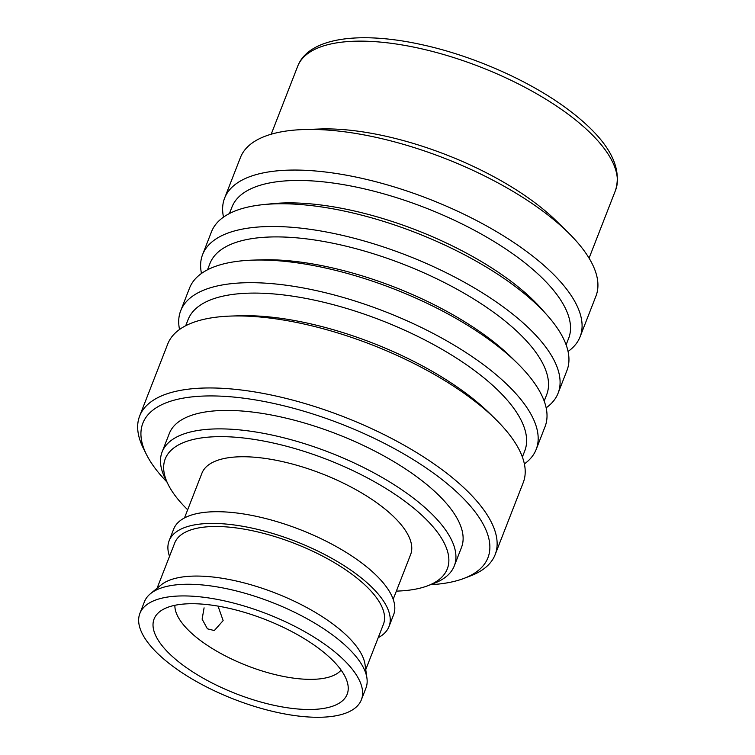 <?xml version="1.0" encoding="UTF-8"?>
<svg xmlns="http://www.w3.org/2000/svg" width="755" height="755" viewBox="0 0 755 755"><rect width="100%" height="100%" fill="white"/><g stroke="black" fill="none" stroke-linecap="round" stroke-linejoin="round"><path stroke-width="1.13" d="M218.035 606.114L223.14 620.601L214.316 630.557L207.417 628.811L202.113 619.166L204.086 607.86M393.176 599.291L410.607 554.595A111.995 43.111 -158.7 0 0 377.623 503.387A111.995 43.111 -158.7 0 0 271.12 459.351A111.995 43.111 -158.7 0 0 201.915 473.234L184.494 517.921M378.208 637.682A118.007 45.423 -158.7 0 0 389.014 626.527L393.582 614.815A118.007 45.423 -158.7 0 0 358.833 560.852A118.007 45.423 -158.7 0 0 246.611 514.457A118.007 45.423 -158.7 0 0 173.688 529.076L169.12 540.797A118.007 45.423 -158.7 0 0 169.526 556.322M389.014 626.527A118.007 45.423 -158.7 0 0 354.265 572.573A118.007 45.423 -158.7 0 0 242.044 526.169A118.007 45.423 -158.7 0 0 169.12 540.797M361.371 699.781L365.92 688.116A118.865 45.753 -158.7 0 0 366.939 678.169L365.043 664.542A111.995 43.111 -158.7 0 0 331.105 622.705A111.995 43.111 -158.7 0 0 161.041 585.002L150.415 593.741A118.865 45.753 -158.7 0 0 144.431 601.754L139.883 613.428A118.865 45.753 -158.7 0 0 174.877 667.779A118.865 45.753 -158.7 0 0 287.919 714.513A118.865 45.753 -158.7 0 0 361.371 699.781A118.865 45.753 -158.7 0 0 326.377 645.431A118.865 45.753 -158.7 0 0 213.335 598.696A118.865 45.753 -158.7 0 0 139.883 613.428M366.939 678.169A118.865 45.753 -158.7 0 0 330.926 633.766A118.865 45.753 -158.7 0 0 150.415 593.741M184.607 666.344A103.605 39.883 -158.7 0 0 292.695 708.473A103.605 39.883 -158.7 0 0 348.046 685.568A103.605 39.883 -158.7 0 0 316.647 646.865A103.605 39.883 -158.7 0 0 159.314 611.984A103.605 39.883 -158.7 0 0 184.607 666.344M174.886 605.302A89.996 34.645 -158.7 0 0 202.321 641.882A89.996 34.645 -158.7 0 0 341.109 670.1M396.366 591.118A151.368 58.267 -158.7 0 0 427.792 585.748A151.368 58.267 -158.7 0 0 402.717 499.687A151.368 58.267 -158.7 0 0 232.899 437.041A151.368 58.267 -158.7 0 0 168.176 484.521A151.368 58.267 -158.7 0 0 187.674 509.757M427.792 585.748L434.106 583.341A156.804 60.362 -158.7 0 0 454.302 565.882A156.804 60.362 -158.7 0 0 408.125 494.185A156.804 60.362 -158.7 0 0 259.012 432.53A156.804 60.362 -158.7 0 0 162.108 451.962A156.804 60.362 -158.7 0 0 165.166 478.481L168.176 484.521M454.302 565.882L461.494 547.422A156.804 60.362 -158.7 0 0 415.325 475.725A156.804 60.362 -158.7 0 0 266.204 414.07A156.804 60.362 -158.7 0 0 169.309 433.502L162.108 451.962M430.473 584.719A185.192 71.291 -158.7 0 0 464.089 578.349A185.192 71.291 -158.7 0 0 433.417 473.064A185.192 71.291 -158.7 0 0 225.651 396.422A185.192 71.291 -158.7 0 0 146.461 454.51A185.192 71.291 -158.7 0 0 166.893 481.954M464.089 578.349L470.573 575.876A190.779 73.443 -158.7 0 0 495.148 554.642A190.779 73.443 -158.7 0 0 438.966 467.411A190.779 73.443 -158.7 0 0 257.54 392.402A190.779 73.443 -158.7 0 0 139.647 416.043A190.779 73.443 -158.7 0 0 143.365 448.3L146.461 454.51M495.148 554.642L523.224 482.643A190.779 73.443 -158.7 0 0 495.658 419.289A190.779 73.443 -158.7 0 0 467.043 395.412A190.779 73.443 -158.7 0 0 230.898 316.062A190.779 73.443 -158.7 0 0 167.723 344.035L139.647 416.043M495.658 419.289L489.825 413.551A180.69 69.554 -158.7 0 0 462.73 390.93A180.69 69.554 -158.7 0 0 239.071 315.788L230.898 316.062M522.375 457.011L524.734 450.961A180.69 69.554 -158.7 0 0 471.535 368.346A180.69 69.554 -158.7 0 0 299.707 297.3A180.69 69.554 -158.7 0 0 188.052 319.695L185.692 325.745M524.376 463.929A190.779 73.443 -158.7 0 0 536.192 449.376A190.779 73.443 -158.7 0 0 480.01 362.145A190.779 73.443 -158.7 0 0 298.584 287.127A190.779 73.443 -158.7 0 0 180.69 310.767A190.779 73.443 -158.7 0 0 179.539 329.482M536.192 449.376L545.034 426.707A190.779 73.443 -158.7 0 0 517.468 363.353A190.779 73.443 -158.7 0 0 488.853 339.467A190.779 73.443 -158.7 0 0 252.708 260.126A190.779 73.443 -158.7 0 0 189.533 288.099L180.69 310.767M517.468 363.353L511.635 357.615A180.69 69.554 -158.7 0 0 484.54 334.993A180.69 69.554 -158.7 0 0 260.881 259.852L252.708 260.126M544.185 401.075L546.648 394.771A180.69 69.554 -158.7 0 0 493.44 312.155A180.69 69.554 -158.7 0 0 321.611 241.109A180.69 69.554 -158.7 0 0 209.956 263.495L207.502 269.809M546.148 407.832A190.779 73.443 -158.7 0 0 558.105 393.176A190.779 73.443 -158.7 0 0 501.924 305.945A190.779 73.443 -158.7 0 0 320.498 230.936A190.779 73.443 -158.7 0 0 202.604 254.577A190.779 73.443 -158.7 0 0 201.481 273.452M558.105 393.176L566.967 370.441A190.779 73.443 -158.7 0 0 547.403 315.505A190.779 73.443 -158.7 0 0 510.786 283.21A190.779 73.443 -158.7 0 0 263.051 204.643A190.779 73.443 -158.7 0 0 211.466 231.832L202.604 254.577M547.403 315.505L541.392 308.71A180.69 69.554 -158.7 0 0 506.709 278.123A180.69 69.554 -158.7 0 0 272.074 203.718L263.051 204.643M566.127 344.808L568.647 338.334A180.69 69.554 -158.7 0 0 515.448 255.718A180.69 69.554 -158.7 0 0 343.619 184.673A180.69 69.554 -158.7 0 0 231.964 207.068L229.435 213.542M568.062 351.462A190.779 73.443 -158.7 0 0 580.104 336.749A190.779 73.443 -158.7 0 0 523.923 249.518A190.779 73.443 -158.7 0 0 342.496 174.499A190.779 73.443 -158.7 0 0 224.603 198.14A190.779 73.443 -158.7 0 0 223.508 217.119M580.104 336.749L595.94 296.13A190.779 73.443 -158.7 0 0 568.373 232.776A190.779 73.443 -158.7 0 0 539.759 208.899A190.779 73.443 -158.7 0 0 303.614 129.549A190.779 73.443 -158.7 0 0 240.439 157.521L224.603 198.14M568.373 232.776L556.709 221.3A170.592 65.666 -158.7 0 0 531.124 199.943A170.592 65.666 -158.7 0 0 319.969 128.992L303.614 129.549M365.75 669.628L383.408 624.338A111.995 43.111 -158.7 0 0 350.433 573.139A111.995 43.111 -158.7 0 0 243.931 529.104A111.995 43.111 -158.7 0 0 174.726 542.977L157.068 588.268M565.344 112.184A170.592 65.666 -158.7 0 0 403.113 45.111A170.592 65.666 -158.7 0 0 297.697 66.251C308.559 37.712 359.144 30.795 421.658 44.63C471.696 55.445 527.122 79.624 564.985 107.219C606.152 137.259 623.017 164.911 615.58 190.185A170.592 65.666 -158.7 0 0 565.344 112.184M297.697 66.251L271.196 134.22M615.58 190.185L589.07 258.163"/></g></svg>
